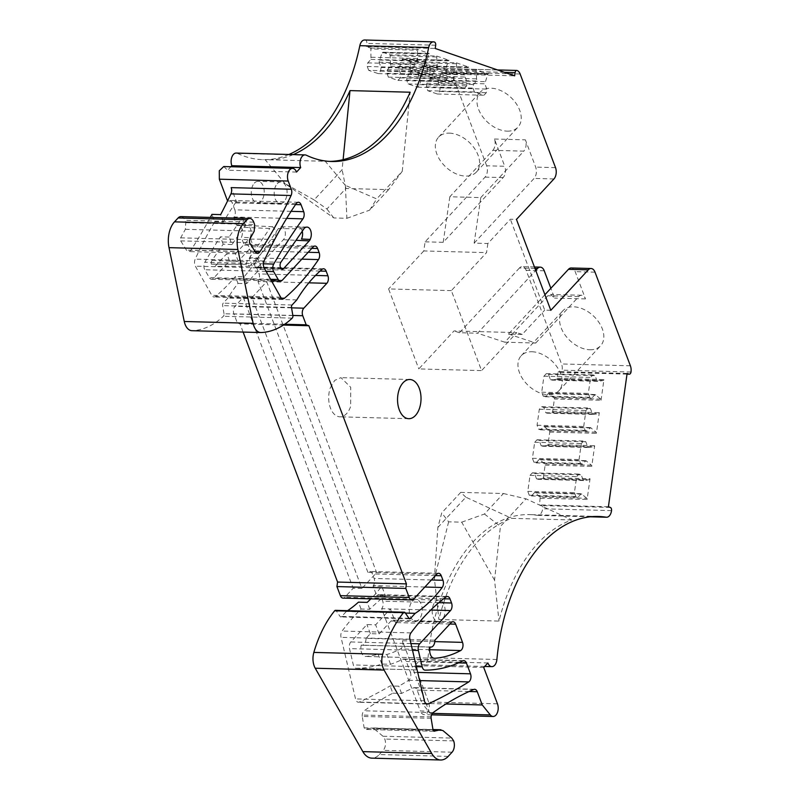 <?xml version="1.0" encoding="UTF-8"?>
<svg xmlns="http://www.w3.org/2000/svg" width="800" height="800" viewBox="0 0 800 800"><rect width="100%" height="100%" fill="white"/><g stroke="black" fill="none" stroke-linecap="round" stroke-linejoin="round"><path stroke-width="0.6" stroke-dasharray="4 3" d="M480.77 197.6L523.8 151.15L492.85 150.32L449.83 196.76L480.77 197.6L474.14 243.15L487.87 243.52L510.36 219.24L516.46 219.41M550.81 310.31L544.71 310.14L510.36 219.24M474.14 243.15L534.1 178.42C536.48 175.29 537.01 171.52 535.69 167.11L525.39 139.84A8.17 4.89 91.5 0 1 523.8 151.15M544.92 294.72L508.49 334.05L522.22 334.42L544.71 310.14M487.87 243.52L486.55 252.63L451.35 290.62L481.58 370.61L418.82 368.92L454.01 330.93L516.77 332.62L481.58 370.61M522.22 334.42L516.77 332.62M492.85 150.32A8.17 4.89 91.5 0 0 494.44 139.01L504.75 166.28L486.66 165.79A8.17 4.89 -88.5 0 1 485.07 177.11L425.11 241.83L423.79 250.94L486.55 252.63M425.11 241.83L443.2 242.32L503.16 177.59A8.17 4.89 91.5 0 0 504.75 166.28M449.83 196.76L443.2 242.32M180.9 216.61A8.17 4.89 -88.5 0 1 184.85 220.28L185.76 222.7L185.36 229.32L180.66 237.84L180.69 240.88L186.46 250.11A5.45 3.26 -88.5 0 0 188.61 251.58A5.45 3.26 -88.5 0 0 190.92 250.11A435.6 260.95 -88.5 0 0 210.33 217.4M292.87 315.59L224.01 313.73A2.17 1.3 -88.5 0 1 223.37 316.27A108.9 65.24 -88.5 0 1 192.27 330.68L261.13 332.54M224.01 313.73L222.63 305.62A2.18 1.31 -88.5 0 1 223.2 303.15L227.91 298.06A163.35 97.86 -88.5 0 1 238.01 283.42L235.41 276.54A256.23 153.5 -88.5 0 1 215.61 296.38A5.45 3.26 -88.5 0 1 214.06 296.98A5.45 3.26 -88.5 0 1 211.8 295.33L195.36 266.16A5.45 3.26 -88.5 0 1 195.2 259.13A390.29 233.81 -88.5 0 1 214.7 221.72L211.93 214.38M296.77 299.91L227.91 298.06M238.01 283.42L246.73 283.65A163.35 97.86 -88.5 0 1 261.54 268.04L252.83 267.8A163.35 97.86 -88.5 0 1 253.13 267.54A5.45 3.26 -88.5 0 1 254.7 266.93A5.45 3.26 -88.5 0 1 257.33 269.38L259.05 273.92A5.45 3.26 -88.5 0 1 257.99 281.46L266.7 281.7L251.99 297.58L361.91 588.46L353.19 588.22L344.86 597.21A5.45 3.26 -88.5 0 1 343 598.11M284.68 324.24L237.33 322.96L233.89 313.87A5.45 3.26 -88.5 0 1 234.95 306.33L243.28 297.34L251.99 297.58M283.44 325.06L240.02 323.89L237.33 322.96M243.11 332.06L240.02 323.89M436.76 574.19L376.62 572.58L361.91 588.46M308.85 282.83L266.7 281.7L376.62 572.58L367.9 572.34A5.45 3.26 -88.5 0 1 369.76 571.44A5.45 3.26 -88.5 0 1 372.39 573.89L374.11 578.44A5.45 3.26 -88.5 0 1 373.33 585.64A163.35 97.86 -88.5 0 1 373.06 586L376.65 595.48A256.23 153.5 -88.5 0 1 377.12 595.13A5.45 3.26 -88.5 0 1 378.53 594.64A5.45 3.26 -88.5 0 1 381.16 597.09L382.7 601.16A5.45 3.26 -88.5 0 1 381.64 608.7L420.28 710.95L428.99 711.19L402.38 640.75A5.45 3.26 -88.5 0 1 400.52 648.93A163.35 97.86 -88.5 0 1 386.86 654.48L378.14 654.25A163.35 97.86 -88.5 0 1 365.79 656.44A8.17 4.89 -88.5 0 1 365.5 656.44A8.17 4.89 -88.5 0 1 361.26 645.15L430.12 647M347.57 610.68A163.35 97.86 -88.5 0 1 346.34 611.48L405.38 613.07M417.71 672.4L410.36 672.2A5.45 3.26 -88.5 0 1 408.64 680.3A823.41 493.28 -88.5 0 1 398.84 686.19L390.12 685.95A823.41 493.28 -88.5 0 1 359.36 702.04A5.45 3.26 -88.5 0 1 358.43 702.24A5.45 3.26 -88.5 0 1 355.53 698.91L341.04 637.35A5.45 3.26 -88.5 0 1 342.08 631.05A256.23 153.5 -88.5 0 1 361.05 609.03L369.77 609.26A256.23 153.5 -88.5 0 1 385.36 595.72L381.78 586.23A163.35 97.86 -88.5 0 1 370.86 598.86M381.78 586.23L373.06 586M409.02 618.39L341.63 616.57L346.34 611.48M341.63 616.57A2.18 1.3 -88.5 0 1 340.88 616.93A2.18 1.3 -88.5 0 1 340.06 616.41L336.29 610.88A2.18 1.3 -88.5 0 0 335.47 610.35M448.17 756.41L379.31 754.55A21.78 13.05 -88.5 0 1 371.85 758.15M379.31 754.55L383.19 750.36A8.17 4.89 -88.5 0 0 384.78 739.05L382.94 736.24L374.12 728.77L442.99 730.62M431.12 718.29L362.26 716.43L364.14 727.86L365.55 729.39L372.02 727.91L432.97 729.55M432.99 729.66L371.23 727.99L374.12 728.77M434.2 731.26L365.34 729.41L433.99 731.23M362.26 716.43A3.27 1.96 -88.5 0 1 362.22 715.04A5.45 3.26 -88.5 0 1 364.21 710.79A435.6 260.95 -88.5 0 1 392.86 693.21L390.12 685.95M392.86 693.21L401.58 693.44A435.6 260.95 -88.5 0 1 413.63 687.83A5.45 3.26 -88.5 0 1 414.49 687.66A5.45 3.26 -88.5 0 1 417.12 690.11L422.12 703.34L445.95 703.98M432.34 713.37L430.17 713.31L422.12 703.34M497.47 703.83L428.61 701.97A8.17 4.89 -88.5 0 1 428.67 710.4A8.17 4.89 -88.5 0 1 424.23 714.63A8.17 4.89 -88.5 0 1 421.45 713.07A8.17 4.89 -88.5 0 1 420.28 710.95M483.73 667.47L414.87 665.61L419.03 661.12L487.89 662.97M428.61 701.97L414.87 665.61M496.89 659.51L428.03 657.66A8.17 4.89 -88.5 0 1 422.98 664.79A8.17 4.89 -88.5 0 1 419.03 661.12M428.03 657.66A163.9 98.18 -88.5 0 1 529.5 514.61A163.9 98.18 -88.5 0 1 537.29 515.34A8.17 4.89 -88.5 0 0 537.68 515.37A8.17 4.89 -88.5 0 0 542.68 508.77A2.72 1.63 -88.5 0 0 541.46 505.58L539.54 504.92L540.19 497.04L586.82 498.29A1.09 0.65 91.5 0 1 587.12 499.46L590.02 478.76L589.44 479.63L542.81 478.37A1.09 0.65 -88.5 0 0 543.39 477.51L590.02 478.76M571.79 519.96L511.64 518.34A163.9 98.18 -88.5 0 0 438.87 619.46L499.01 621.08A163.9 98.18 -88.5 0 1 571.79 519.96L526.01 498.82L500.43 526.43L494.54 580.14L499.01 621.08M608.4 506.77L539.54 504.92M627.11 373.46L558.25 371.61L556.73 379.19L551.73 380.12L550.46 379.68L548.45 374.38L546.31 373.64L543.95 376.18L541.71 392.18L543.16 396.04L545.31 396.78L548.55 393.28L554.11 397.85A1.09 0.65 -88.5 0 1 554.4 399.02L552.67 411.39A1.09 0.65 -88.5 0 1 552.09 412.25L547.09 413.18L545.82 412.74L543.81 407.44L541.67 406.7L539.31 409.24L537.07 425.24L538.53 429.1L540.67 429.84L543.91 426.34L549.47 430.91A1.09 0.65 -88.5 0 1 549.76 432.08L548.03 444.45A1.09 0.65 -88.5 0 1 547.45 445.31L542.45 446.24L541.18 445.8L539.17 440.5L537.03 439.76L534.67 442.3L532.43 458.3L533.89 462.16L536.03 462.9L539.27 459.4L544.83 463.97A1.09 0.65 -88.5 0 1 545.13 465.14L543.39 477.51M532.43 458.3L579.06 459.56L580.52 463.41L582.66 464.15L585.9 460.66L591.46 465.23A1.09 0.65 -88.5 0 1 591.76 466.39L594.66 445.7L594.08 446.57L547.45 445.31M537.07 425.24L583.7 426.5L585.16 430.35L587.3 431.09L590.54 427.6L596.1 432.17A1.09 0.65 -88.5 0 1 596.4 433.33L599.3 412.64L598.72 413.5L552.09 412.25M601.04 400.27L603.94 379.58A1.09 0.65 91.5 0 1 603.36 380.44L598.36 381.37L597.09 380.94L595.09 375.63L592.94 374.89L590.59 377.44L588.34 393.43L589.8 397.29L591.94 398.03L595.18 394.53L600.74 399.11A1.09 0.65 -88.5 0 1 601.04 400.27L554.4 399.02M534.98 268.42L519.42 268.01A8.17 4.89 -88.5 0 1 522.22 266.66A8.17 4.89 -88.5 0 1 526.16 270.33L561.54 363.95A8.17 4.89 -88.5 0 1 561.86 364.94A8.17 4.89 -88.5 0 1 562.13 370.18A2.72 1.63 -88.5 0 1 560.47 372.32A2.72 1.63 -88.5 0 1 560.17 372.27L558.25 371.61M508.49 334.05L535.73 343.04L504.79 342.2L547.81 295.76L550.61 294.41L554.55 298.08L550.86 288.31M535.73 343.04L578.76 296.59A8.17 4.89 91.5 0 1 581.55 295.25A8.17 4.89 91.5 0 1 585.49 298.92L575.19 271.65A8.17 4.89 -88.5 0 0 571.25 267.98M589.82 349.76A25.73 17.01 -137.2 0 0 600.58 345.77A25.73 17.01 -137.2 0 0 598.66 321.99A25.73 17.01 -137.2 0 0 573.59 306.81A25.73 17.01 -137.2 0 0 562.83 310.8A25.73 17.01 -137.2 0 0 564.75 334.57A25.73 17.01 -137.2 0 0 589.82 349.76M486.66 165.79L451.28 72.17A8.17 4.89 -88.5 0 0 450.88 71.27A8.17 4.89 -88.5 0 0 448.19 68.64A2.72 1.63 -88.5 0 0 447.9 68.6A2.72 1.63 -88.5 0 0 446.24 70.77L445.79 73.99L514.65 75.84M507.22 131.14A25.73 17.01 -137.2 0 0 517.97 127.15A25.73 17.01 -137.2 0 0 516.05 103.38A25.73 17.01 -137.2 0 0 490.99 88.19A25.73 17.01 -137.2 0 0 480.23 92.18A25.73 17.01 -137.2 0 0 482.15 115.96A25.73 17.01 -137.2 0 0 507.22 131.14M438.18 82.55L484.81 83.8L487.71 74.39L441.08 73.14L438.18 82.55L440.18 87.85L439.68 91.45L437.32 93.99L427.79 90.71L426.33 86.85L426.84 83.25L430.08 79.75L429.96 69.31L429.46 68.36L422.09 65.82L418.48 75.76L420.48 81.06L419.98 84.66L417.62 87.2L408.09 83.92L406.64 80.06L407.14 76.46L410.38 72.96L410.26 62.52L409.76 61.57L402.39 59.03L398.78 68.97L400.79 74.27L400.28 77.87L397.93 80.41L388.39 77.13L386.94 73.27L387.44 69.67L390.68 66.18L390.06 54.78L382.69 52.24L381.99 52.77L379.08 62.18L381.09 67.48L380.58 71.08L378.23 73.62L368.7 70.34L415.33 71.59L424.86 74.88L427.22 72.34L427.72 68.74L425.72 63.43L429.33 53.5L428.62 54.02L381.99 52.77L382.69 52.24L429.33 53.5L417 49.25L417.5 50.19L370.87 48.94A1.09 0.65 -88.5 0 0 370.37 47.99L366.36 46.61L435.22 48.47M445.79 73.99L441.79 72.61L488.42 73.87L476.09 69.62L476.71 81.01L473.47 84.51L472.97 88.1L474.42 91.96L483.96 95.25L486.31 92.7L486.82 89.1L484.81 83.8M456.4 62.83L468.72 67.08L468.02 67.6L468.72 67.08L422.09 65.82L421.38 66.35L468.02 67.6L465.11 77.01L467.12 82.31L466.61 85.91L464.26 88.46L454.73 85.17L453.27 81.31L453.77 77.72L457.01 74.22L456.4 62.83L409.76 61.57M436.7 56.04L449.03 60.29L448.32 60.81L449.03 60.29L402.39 59.03L401.68 59.56L448.32 60.81L445.42 70.22L447.42 75.53L446.91 79.12L444.56 81.67L435.03 78.38L433.57 74.53L434.08 70.93L437.31 67.43L436.7 56.04L390.06 54.78M364.66 40A8.17 4.89 -88.5 0 1 365.62 40.18A2.72 1.63 -88.5 0 1 366.82 43.39L366.36 46.61M288.91 154.48A163.9 98.18 -88.5 0 1 262.73 159.64A163.9 98.18 -88.5 0 1 237.48 153.37A8.17 4.89 -88.5 0 0 236.22 153.06M329.41 161.39A163.9 98.18 -88.5 0 1 327.23 161.37A163.9 98.18 -88.5 0 1 325.27 161.29L265.13 159.67A163.9 98.18 -88.5 0 0 267.09 159.75L262.73 159.64M293.26 154.59A163.9 98.18 -88.5 0 1 267.09 159.75M296.53 172.06L227.67 170.21L230.89 166.73M223.73 166.54L227.67 170.21M227.56 200.95L236.41 201.54L231.15 187.62M385.36 595.72L376.65 595.48M462.82 660.88L402.67 659.26A217.8 130.48 -88.5 0 1 390.56 664.28L381.84 664.05A217.8 130.48 -88.5 0 1 356.29 668.29A5.45 3.26 -88.5 0 1 356.23 668.29A5.45 3.26 -88.5 0 1 353.33 664.95L349.5 648.61A5.45 3.26 -88.5 0 1 350.83 641.96L366.93 624.58L375.65 624.82L390.36 608.94L381.64 608.7M402.67 659.26A5.45 3.26 -88.5 0 1 403.67 659.03A5.45 3.26 -88.5 0 1 406.3 661.47L410.36 672.2M278.41 228.56L255.42 261.9A3.41 2.04 91.5 0 0 254.8 265.61A3.41 2.04 91.5 0 0 256.62 267.86A3.41 2.04 91.5 0 0 257.82 267.29L283.36 239.72A7.06 4.23 91.5 0 0 283.86 239.1A7.06 4.23 91.5 0 0 285.13 231.32A7.06 4.23 91.5 0 0 281.27 226.77A7.06 4.23 91.5 0 0 278.41 228.56L303.91 228.83M302.25 231.24A7.43 4.45 91.5 0 0 298.33 226.86A7.43 4.45 91.5 0 0 298.27 226.86A7.43 4.45 91.5 0 0 297 227.16L305.65 227.23M305.37 227.38L297 227.16M291.08 211.35L234.83 209.84L232.19 202.85A5.45 3.26 -88.5 0 0 229.56 200.41A5.45 3.26 -88.5 0 0 227.7 201.3M234.83 209.84A5.45 3.26 -88.5 0 1 234.09 216.99A544.5 326.19 -88.5 0 0 233.78 217.41L236.85 225.54A7.43 4.45 -88.5 0 1 238.19 225.24A7.43 4.45 -88.5 0 1 242.08 229.56A7.43 4.45 -88.5 0 1 241.34 237.4L244.25 245.1A5.45 3.26 -88.5 0 1 246.11 244.2A5.45 3.26 -88.5 0 1 248.74 246.65L250.28 250.72A5.45 3.26 -88.5 0 1 249.63 257.74A256.23 153.5 -88.5 0 1 249.24 258.32L252.83 267.8M231.96 244.57L223.19 244.18L212.06 260.32A3.97 2.38 -88.5 0 0 211.34 262.1A3.97 2.38 -88.5 0 0 211.26 264.21L246.09 264.29L247.94 264.65L249.61 266.29L275.07 238.72L276.32 231.24L272.66 226.73L269.77 228.47L243.84 227.36L231.96 244.57L229.13 237.06A544.5 326.19 -88.5 0 1 242.5 217.64L233.78 217.41M229.13 237.06L220.41 236.83A544.5 326.19 -88.5 0 0 204.85 262.22A5.45 3.26 -88.5 0 0 204.79 269.75L209.33 277.65A5.45 3.26 -88.5 0 0 211.57 279.26A5.45 3.26 -88.5 0 0 213.44 278.36L229.54 260.98L238.25 261.22L252.96 245.34L244.25 245.1M261.54 268.04L257.96 258.55A256.23 153.5 -88.5 0 1 244.13 276.77L235.41 276.54M257.96 258.55L249.24 258.32M214.7 221.72L223.42 221.96A390.29 233.81 -88.5 0 1 236.01 202.05A5.45 3.26 -88.5 0 1 236.41 201.54M434.89 640.2L366.03 638.35L370.36 633.67L379.08 633.91L391.02 621.02A5.45 3.26 -88.5 0 1 392.88 620.12A5.45 3.26 -88.5 0 1 395.51 622.57L390.36 608.94L430.78 610.02M366.03 638.35A6.53 3.91 -88.5 0 1 361.94 645.27A6.53 3.91 -88.5 0 1 361.26 645.15M330.21 388.05L334.74 380.37L340.95 377.65L350.71 387.28L350.64 406.43A19.6 11.74 -88.5 0 1 339.9 416.83A19.6 11.74 -88.5 0 1 330.21 388.05M504.79 342.2L477.55 333.22L535.73 270.41M519.42 268.01L459.46 332.73L477.55 333.22M459.46 332.73L454.01 330.93M451.35 290.62L388.6 288.93L418.82 368.92M423.79 250.94L388.6 288.93M368.7 70.34L367.24 66.48L367.74 62.88L370.98 59.39L370.87 48.94M441.08 73.14A1.09 0.65 -88.5 0 1 441.79 72.61M540.19 497.04L534.63 492.46L531.39 495.96L529.25 495.22L527.79 491.36L530.03 475.37L532.39 472.82L534.53 473.56L536.54 478.87L537.81 479.3L542.81 478.37M367.9 572.34L257.99 281.46M412.35 601.27A10.78 6.46 -88.5 0 1 416.04 599.49A10.78 6.46 -88.5 0 1 422.01 607.26A10.78 6.46 -88.5 0 1 419.16 619.27A10.78 6.46 -88.5 0 1 415.46 621.05A10.78 6.46 -88.5 0 1 409.5 613.28A10.78 6.46 -88.5 0 1 412.35 601.27M254.35 183.13A10.78 6.46 -88.5 0 1 258.04 181.35A10.78 6.46 -88.5 0 1 264.01 189.12A10.78 6.46 -88.5 0 1 261.15 201.13A10.78 6.46 -88.5 0 1 257.46 202.91A10.78 6.46 -88.5 0 1 251.5 195.14A10.78 6.46 -88.5 0 1 254.35 183.13M246.73 283.65L244.13 276.77M243.28 297.34L353.19 588.22M369.77 609.26L367.17 602.38M361.05 609.03L358.45 602.15M401.58 693.44L398.84 686.19M390.56 664.28L386.86 654.48M430.17 713.31A8.17 4.89 -88.5 0 1 428.99 711.19M494.54 580.14L461.71 522.18L448.63 521.83L441.73 512.88L437.87 527.42L434.4 578.52L438.87 619.46M437.87 527.42L465.87 497.2L511.64 518.34M448.63 521.83L434.4 578.52M461.71 522.18L484.44 514.03L503.45 493.52L460.74 492.37L465.87 497.2M503.45 493.52L526.01 498.82M527.79 491.36L574.42 492.62L576.67 476.62L579.02 474.08L581.17 474.82L583.17 480.12L584.44 480.56L589.44 479.63M574.42 492.62L575.88 496.48L578.02 497.21L581.26 493.72L586.82 498.29M579.06 459.56L581.31 443.56L583.66 441.02L585.81 441.76L587.81 447.06L589.08 447.5L594.08 446.57M583.7 426.5L585.95 410.5L588.3 407.96L590.45 408.7L592.45 414L593.72 414.44L598.72 413.5M531.96 351.75A25.73 17.01 42.8 0 1 557.03 366.94A25.73 17.01 42.8 0 1 558.95 390.71A25.73 17.01 42.8 0 1 548.19 394.7A25.73 17.01 42.8 0 1 523.12 379.52A25.73 17.01 42.8 0 1 521.2 355.74A25.73 17.01 42.8 0 1 531.96 351.75M449.35 133.14A25.73 17.01 42.8 0 1 474.42 148.32A25.73 17.01 42.8 0 1 476.34 172.1A25.73 17.01 42.8 0 1 465.58 176.09A25.73 17.01 42.8 0 1 440.51 160.9A25.73 17.01 42.8 0 1 438.59 137.13A25.73 17.01 42.8 0 1 449.35 133.14M367.24 66.48L413.87 67.74L415.33 71.59M413.87 67.74L414.38 64.14L417.62 60.64L417.5 50.19M487.71 74.39A1.09 0.65 -88.5 0 1 488.42 73.87M314.12 199.91L285.22 183.74L333.81 217.95L346.88 218.3L345.37 185.36L376.67 198.92L402.25 171.31L388.62 189.64L345.91 188.49L326.91 209.01L314.12 199.91L342.11 169.69L343.11 159.65M285.22 183.74L265.13 159.67M402.25 171.31L410.16 92.22M345.91 188.49L342.11 169.69M345.37 185.36L325.27 161.29M223.42 221.96L220.64 214.62M379.08 633.91L375.65 624.82M370.36 633.67L366.93 624.58M381.84 664.05L378.14 654.25M236.85 225.54L245.57 225.77L242.5 217.64M243.84 227.36L245.57 225.77A7.43 4.45 -88.5 0 1 246.9 225.47A7.43 4.45 -88.5 0 1 246.96 225.47A7.43 4.45 -88.5 0 1 250.81 229.83A7.43 4.45 -88.5 0 1 250.05 237.63L249.05 239.1L274.58 239.33M223.19 244.18L220.41 236.83M229.54 260.98L226.79 253.71L215.11 266.32A7.08 4.24 -88.5 0 0 213.36 264.44A7.08 4.24 -88.5 0 0 212.07 264.09L246.51 264.26L246.78 261.81L269.77 228.47M211.26 264.21A7.08 4.24 -88.5 0 1 212.07 264.09M238.25 261.22L235.45 253.79L226.79 253.71M235.45 253.79L249.05 239.1M313.11 246.96L252.96 245.34L250.05 237.63L241.34 237.4M371.28 57.25L417.92 58.51M370.98 59.39L417.62 60.64M367.74 62.88L414.38 64.14M378.23 73.62L424.86 74.88M380.58 71.08L427.22 72.34M381.09 67.48L427.72 68.74M379.08 62.18L425.72 63.43M379.38 60.04L426.02 61.3M390.98 64.04L437.61 65.3M390.68 66.18L437.31 67.43M387.44 69.67L434.08 70.93M386.94 73.27L433.57 74.53M388.39 77.13L435.03 78.38M397.93 80.41L444.56 81.67M400.28 77.87L446.91 79.12M400.79 74.27L447.42 75.53M398.78 68.97L445.42 70.22M399.08 66.83L445.71 68.09M410.68 70.83L457.31 72.09M410.38 72.96L457.01 74.22M407.14 76.46L453.77 77.72M406.64 80.06L453.27 81.31M408.09 83.92L454.73 85.17M417.62 87.2L464.26 88.46M419.98 84.66L466.61 85.91M420.48 81.06L467.12 82.31M418.48 75.76L465.11 77.01M418.78 73.62L465.41 74.88M430.38 77.62L477.01 78.88M430.08 79.75L476.71 81.01M426.84 83.25L473.47 84.51M426.33 86.85L472.97 88.1M427.79 90.71L474.42 91.96M437.32 93.99L483.96 95.25M439.68 91.45L486.31 92.7M440.18 87.85L486.82 89.1M438.48 80.41L485.11 81.67M551.73 380.12L598.36 381.37M550.46 379.68L597.09 380.94M548.45 374.38L595.09 375.63M546.31 373.64L592.94 374.89M543.95 376.18L590.59 377.44M541.71 392.18L588.34 393.43M543.16 396.04L589.8 397.29M545.31 396.78L591.94 398.03M548.55 393.28L595.18 394.53M549.82 393.72L596.45 394.97M547.09 413.18L593.72 414.44M545.82 412.74L592.45 414M543.81 407.44L590.45 408.7M541.67 406.7L588.3 407.96M539.31 409.24L585.95 410.5M538.53 429.1L585.16 430.35M540.67 429.84L587.3 431.09M543.91 426.34L590.54 427.6M545.18 426.78L591.81 428.03M542.45 446.24L589.08 447.5M541.18 445.8L587.81 447.06M539.17 440.5L585.81 441.76M537.03 439.76L583.66 441.02M534.67 442.3L581.31 443.56M533.89 462.16L580.52 463.41M536.03 462.9L582.66 464.15M539.27 459.4L585.9 460.66M540.54 459.84L587.17 461.1M537.81 479.3L584.44 480.56M536.54 478.87L583.17 480.12M534.53 473.56L581.17 474.82M532.39 472.82L579.02 474.08M530.03 475.37L576.67 476.62M529.25 495.22L575.88 496.48M531.39 495.96L578.02 497.21M534.63 492.46L581.26 493.72M535.9 492.9L582.53 494.16M435.23 601.89A10.78 6.46 -88.5 0 1 438.93 600.11A10.78 6.46 -88.5 0 1 444.89 607.87A10.78 6.46 -88.5 0 1 442.04 619.88A10.78 6.46 -88.5 0 1 438.35 621.66A10.78 6.46 -88.5 0 1 432.38 613.9A10.78 6.46 -88.5 0 1 435.23 601.89M277.23 183.75A10.78 6.46 -88.5 0 1 280.92 181.97A10.78 6.46 -88.5 0 1 286.89 189.73A10.78 6.46 -88.5 0 1 284.03 201.74A10.78 6.46 -88.5 0 1 280.34 203.52A10.78 6.46 -88.5 0 1 274.38 195.76A10.78 6.46 -88.5 0 1 277.23 183.75M460.74 492.37L441.73 512.88M484.44 514.03L500.43 526.43M333.81 217.95L326.91 209.01M388.62 189.64L369.62 210.16L376.67 198.92M346.88 218.3L369.62 210.16M249.61 266.29L215.11 266.32M553.93 178.96L534.1 178.42M555.52 167.65L535.69 167.11M255.32 251.97L186.46 250.11M180.69 240.88L249.55 242.73M180.66 237.84L249.52 239.69M185.36 229.32L254.22 231.17M185.76 222.7L254.62 224.55M253.71 222.13L184.85 220.28M292.23 318.12L223.37 316.27M291.49 307.47L222.63 305.62M292.06 305L223.2 303.15M321.99 269.4L253.13 267.54M320.09 271.06L257.33 269.38M315.52 275.44L259.05 273.92M291.55 307.85L234.95 306.33M292.85 315.46L233.89 313.87M413.72 599.06L344.86 597.21M435.47 575.59L372.39 573.89M431.4 579.98L374.11 578.44M424.87 587.03L373.33 585.64M408.92 618.26L340.06 616.41M405.15 612.73L336.29 610.88M452.05 752.21L383.19 750.36M453.64 740.9L384.78 739.05M382.94 736.24L451.8 738.09M364.14 727.86L433 729.72M431.08 716.9L362.22 715.04M433.07 712.65L364.21 710.79M473.77 689.45L413.63 687.83M469.09 691.5L417.12 690.11M590.53 516.77L537.29 515.34M611.54 510.62L542.68 508.77M610.32 507.43L541.46 505.58M540.49 498.2L587.12 499.46M545.13 465.14L591.76 466.39M548.03 444.45L594.66 445.7M549.76 432.08L596.4 433.33M552.67 411.39L599.3 412.64M557.31 378.32L603.94 379.58M627.03 374.07L560.17 372.27M630.99 372.03L562.13 370.18M630.4 365.81L561.54 363.95M544.25 270.81L526.16 270.33M585.49 298.92L554.55 298.08M595.02 272.18L575.19 271.65M520.14 74.02L451.28 72.17M494.44 139.01L525.39 139.84M517.05 70.5L448.19 68.64M504.48 72.34L446.24 70.77M370.37 47.99L417 49.25M429.46 68.36L476.09 69.62M435.68 45.24L366.82 43.39M434.48 42.04L365.62 40.18M306.34 155.22L237.48 153.37M255.24 251.84L190.92 250.11M410.94 632.9L342.08 631.05M445.98 596.98L377.12 595.13M443.64 598.77L381.16 597.09M438.85 602.67L382.7 601.16M410.93 643.58L350.83 641.96M412.51 650.31L349.5 648.61M416.36 666.65L353.33 664.95M356.23 668.29L417.13 669.93L356.29 668.29M458.54 662.88L406.3 661.47M419.64 680.59L408.64 680.3M426.36 703.84L359.36 702.04M424.39 700.76L355.53 698.91M409.9 639.21L341.04 637.35M283.36 239.72L296.01 240.29M257.82 267.29L280.98 268.33M255.42 261.9L280.92 262.17M295.55 204.56L232.19 202.85M286.66 218.41L234.09 216.99M263.38 263.79L204.85 262.22M266.13 271.4L204.79 269.75M270.58 279.29L209.33 277.65M282.3 280.21L213.44 278.36M311.82 248.35L248.74 246.65M308.18 252.28L250.28 250.72M301.82 259.14L249.63 257.74M281.4 298.15L215.61 296.38M280.66 297.18L211.8 295.33M264.22 268.01L195.36 266.16M264.06 260.98L195.2 259.13M296.16 203.67L236.01 202.05M434.83 641.62L402.38 640.75M449.87 624.03L395.51 622.57M429.7 649.71L400.52 648.93M434.08 658.28L365.79 656.44M451.16 622.64L391.02 621.02M485.07 177.11L503.16 177.59M591.46 465.23L544.83 463.97M596.1 432.17L549.47 430.91M600.74 399.11L554.11 397.85M556.73 379.19L603.36 380.44M578.76 296.59L547.81 295.76M390.56 55.73L437.2 56.98M429.96 69.31L476.59 70.56M410.26 62.52L456.9 63.77M212.06 260.32L246.78 261.81M323.56 268.78L254.7 266.93M438.63 573.3L369.76 571.44M409.74 618.78L340.88 616.93M474.64 689.28L414.49 687.66M431.55 714.83L424.23 714.63M484.67 666.45L422.98 664.79M598.36 516.46L529.5 514.61M590.34 516.79L537.68 515.37M627.02 374.11L560.47 372.32M497.5 69.93L447.9 68.6M331.59 161.49L327.23 161.37M257.47 253.43L188.61 251.58M447.39 596.49L378.53 594.64M463.82 660.64L403.67 659.03M427.29 704.09L358.43 702.24M281.27 226.77L298.27 226.86M256.62 267.86L282.32 269.11M307.05 227.09L298.33 226.86M271.47 280.87L211.57 279.26M314.97 246.06L246.11 244.2M282.92 298.84L214.06 296.98M298.42 202.26L229.56 200.41M434.36 658.3L365.5 656.44M430.09 647.1L361.94 645.27M453.02 621.74L392.88 620.12M409.81 379.5L340.95 377.64M408.76 418.69L339.9 416.83M534.44 266.99L522.22 266.66M581.55 295.25L550.61 294.41M558.95 390.71L600.58 345.77M521.2 355.74L562.83 310.8M476.34 172.1L517.97 127.15M438.59 137.13L480.23 92.18M429.22 53.48L382.58 52.22M488.3 73.84L441.67 72.59M468.61 67.06L421.98 65.8M448.91 60.27L402.28 59.01M246.9 225.47L238.19 225.24M438.93 600.11L416.04 599.49M438.35 621.66L415.46 621.05M280.92 181.97L258.04 181.35M280.34 203.52L257.46 202.91M272.66 226.73L246.96 225.47"/><path stroke-width="1.2" d="M434.2 731.26L433 729.72L431.12 718.29A3.27 1.96 -88.5 0 1 431.08 716.9A5.45 3.26 -88.5 0 1 433.07 712.65A435.6 260.95 -88.5 0 1 473.77 689.45A5.45 3.26 -88.5 0 1 474.64 689.28A5.45 3.26 -88.5 0 1 477.26 691.72L482.26 704.95L490.31 714.93A8.17 4.89 -88.5 0 0 493.09 716.49A8.17 4.89 -88.5 0 0 497.53 712.25A8.17 4.89 -88.5 0 0 497.47 703.83L483.73 667.47L487.89 662.97A8.17 4.89 -88.5 0 0 491.84 666.64A8.17 4.89 -88.5 0 0 496.89 659.51A163.9 98.18 -88.5 0 1 598.36 516.46A163.9 98.18 -88.5 0 1 606.15 517.19A8.17 4.89 -88.5 0 0 606.54 517.23A8.17 4.89 -88.5 0 0 611.54 510.62A2.72 1.63 -88.5 0 0 610.32 507.43L608.4 506.77L627.11 373.46L629.03 374.12A2.72 1.63 -88.5 0 0 629.33 374.18A2.72 1.63 -88.5 0 0 630.99 372.03A8.17 4.89 -88.5 0 0 630.4 365.81L595.02 272.18A8.17 4.89 -88.5 0 0 591.08 268.51A8.17 4.89 -88.5 0 0 588.28 269.86L550.81 310.31L516.46 219.41L553.93 178.96A8.17 4.89 -88.5 0 0 555.52 167.65L520.14 74.02A8.17 4.89 -88.5 0 0 517.05 70.5A2.72 1.63 -88.5 0 0 516.77 70.45L497.5 69.93M433.99 731.23L440.09 729.85L442.99 730.62L451.8 738.09L453.64 740.9A8.17 4.89 -88.5 0 1 452.05 752.21L448.17 756.41A21.78 13.05 -88.5 0 1 440.71 760A21.78 13.05 -88.5 0 1 431.72 753.48L384.09 670.08A14.16 8.48 -88.5 0 1 382.7 654.26A108.9 65.24 -88.5 0 1 403.52 612.64A2.18 1.3 -88.5 0 1 404.33 612.21A2.18 1.3 -88.5 0 1 405.15 612.73L408.92 618.26A2.18 1.3 -88.5 0 0 409.74 618.78A2.18 1.3 -88.5 0 0 410.49 618.43L415.2 613.34A163.35 97.86 -88.5 0 0 442.19 587.5A5.45 3.26 -88.5 0 0 442.97 580.29L441.25 575.74A5.45 3.26 -88.5 0 0 438.63 573.3A5.45 3.26 -88.5 0 0 436.76 574.19L413.72 599.06A5.45 3.26 -88.5 0 1 411.86 599.96A5.45 3.26 -88.5 0 1 409.23 597.51L405.8 588.43L406.43 583.9L308.88 325.74L306.19 324.82L302.75 315.73A5.45 3.26 -88.5 0 1 303.81 308.18L326.85 283.31A5.45 3.26 -88.5 0 0 327.91 275.77L326.19 271.23A5.45 3.26 -88.5 0 0 323.56 268.78A5.45 3.26 -88.5 0 0 321.99 269.4A163.35 97.86 -88.5 0 0 321.69 269.66A163.35 97.86 -88.5 0 0 296.77 299.91L292.06 305A2.18 1.31 -88.5 0 0 291.49 307.47L292.87 315.59A2.17 1.3 -88.5 0 1 292.23 318.12A108.9 65.24 -88.5 0 1 261.13 332.54A14.16 8.48 -88.5 0 1 260.78 332.54A14.16 8.48 -88.5 0 1 253.13 323.34L237.87 249.5A21.78 13.05 -88.5 0 1 243.36 223.7L246.97 219.81A8.17 4.89 -88.5 0 1 249.76 218.46A8.17 4.89 -88.5 0 1 253.71 222.13L254.62 224.55L254.22 231.17L249.52 239.69L249.55 242.73L255.32 251.97A5.45 3.26 -88.5 0 0 257.47 253.43A5.45 3.26 -88.5 0 0 259.78 251.96L255.24 251.84M432.99 729.66L440.88 729.76L432.97 729.55M259.78 251.96A435.6 260.95 -88.5 0 0 291.08 195.5A5.45 3.26 -88.5 0 0 291.3 189.23L288.21 181.05A8.17 4.89 -88.5 0 1 288.15 172.63A8.17 4.89 -88.5 0 1 292.59 168.39A8.17 4.89 -88.5 0 1 296.53 172.06L300.7 167.57A8.17 4.89 -88.5 0 1 300.64 159.15A8.17 4.89 -88.5 0 1 305.08 154.91A8.17 4.89 -88.5 0 1 306.34 155.22A163.9 98.18 -88.5 0 0 331.59 161.49A163.9 98.18 -88.5 0 0 428.69 47.53A8.17 4.89 -88.5 0 1 433.52 41.85A8.17 4.89 -88.5 0 1 434.48 42.04A2.72 1.63 -88.5 0 1 435.68 45.24L435.22 48.47L514.65 75.84L515.1 72.62A2.72 1.63 -88.5 0 1 516.77 70.45M450.02 598.94L451.56 603.01A5.45 3.26 -88.5 0 1 450.5 610.55L419.69 643.81A5.45 3.26 -88.5 0 0 418.36 650.47L422.19 666.81A5.45 3.26 -88.5 0 0 425.09 670.14A5.45 3.26 -88.5 0 0 425.15 670.14A217.8 130.48 -88.5 0 0 462.82 660.88A5.45 3.26 -88.5 0 1 463.82 660.64A5.45 3.26 -88.5 0 1 466.44 663.09L470.5 673.82A5.45 3.26 -88.5 0 1 468.78 681.91A823.41 493.28 -88.5 0 1 428.23 703.89A5.45 3.26 -88.5 0 1 427.29 704.09A5.45 3.26 -88.5 0 1 424.39 700.76L409.9 639.21A5.45 3.26 -88.5 0 1 410.94 632.9A256.23 153.5 -88.5 0 1 445.51 597.33A256.23 153.5 -88.5 0 1 445.98 596.98A5.45 3.26 -88.5 0 1 447.39 596.49A5.45 3.26 -88.5 0 1 450.02 598.94L443.64 598.77M310.26 239.42L301.48 239.02L310.26 239.42A7.62 4.57 -88.5 0 1 309.79 240.21A7.62 4.57 -88.5 0 1 309.25 240.88L283.71 268.45A3.97 2.38 -88.5 0 1 282.32 269.11A3.97 2.38 -88.5 0 1 280.19 266.5A3.97 2.38 -88.5 0 1 280.92 262.17L303.91 228.83A7.62 4.57 -88.5 0 1 305.65 227.23L305.72 227.39A7.43 4.45 -88.5 0 1 307.05 227.09A7.43 4.45 -88.5 0 1 310.94 231.41A7.43 4.45 -88.5 0 1 310.2 239.25M301.05 204.71A5.45 3.26 -88.5 0 0 298.42 202.26A5.45 3.26 -88.5 0 0 296.56 203.16A5.45 3.26 -88.5 0 0 296.16 203.67A390.29 233.81 -88.5 0 0 264.06 260.98A5.45 3.26 -88.5 0 0 264.22 268.01L280.66 297.18A5.45 3.26 -88.5 0 0 282.92 298.84A5.45 3.26 -88.5 0 0 284.47 298.23A256.23 153.5 -88.5 0 0 318.49 259.59A5.45 3.26 -88.5 0 0 319.14 252.57L317.6 248.5A5.45 3.26 -88.5 0 0 314.97 246.06A5.45 3.26 -88.5 0 0 313.11 246.96L282.3 280.21A5.45 3.26 -88.5 0 1 280.43 281.11A5.45 3.26 -88.5 0 1 278.2 279.5L273.65 271.61A5.45 3.26 -88.5 0 1 273.71 264.07A544.5 326.19 -88.5 0 1 302.95 218.85A5.45 3.26 -88.5 0 0 303.69 211.69L301.05 204.71L295.55 204.56M455.65 624.19A5.45 3.26 -88.5 0 0 453.02 621.74A5.45 3.26 -88.5 0 0 451.16 622.64L434.89 640.2A6.53 3.91 -88.5 0 1 430.8 647.12A6.53 3.91 -88.5 0 1 430.12 647A8.17 4.89 -88.5 0 0 434.36 658.3A8.17 4.89 -88.5 0 0 434.65 658.29A163.35 97.86 -88.5 0 0 460.66 650.55A5.45 3.26 -88.5 0 0 462.52 642.37L455.65 624.19L449.87 624.03M399.07 389.9A19.6 11.74 -88.5 0 1 409.81 379.5A19.6 11.74 -88.5 0 1 419.5 408.28A19.6 11.74 -88.5 0 1 408.76 418.69A19.6 11.74 -88.5 0 1 399.07 389.9M588.28 269.86L568.45 269.32L544.92 294.72M192.27 330.68A14.16 8.48 -88.5 0 1 191.92 330.69A14.16 8.48 -88.5 0 1 184.27 321.49L169.01 247.65A21.78 13.05 -88.5 0 1 174.5 221.85L178.11 217.96A8.17 4.89 -88.5 0 1 180.9 216.61L249.76 218.46M306.19 324.82L284.68 324.24M308.88 325.74L283.44 325.06M406.43 583.9L337.57 582.05L243.11 332.06M405.8 588.43L336.93 586.57L337.57 582.05M411.86 599.96L343 598.11A5.45 3.26 -88.5 0 1 340.37 595.66L336.93 586.57M370.86 598.86A163.35 97.86 -88.5 0 1 367.17 602.38L358.45 602.15A163.35 97.86 -88.5 0 1 347.57 610.68M415.2 613.34L405.38 613.07M440.71 760L371.85 758.15A21.78 13.05 -88.5 0 1 362.86 751.63L315.23 668.23A14.16 8.48 -88.5 0 1 313.84 652.41A108.9 65.24 -88.5 0 1 334.66 610.79A2.18 1.3 -88.5 0 1 335.47 610.35L404.33 612.21M482.26 704.95L445.95 703.98M550.86 288.31L544.25 270.81A8.17 4.89 -88.5 0 0 540.3 267.14L534.44 266.99M568.45 269.32A8.17 4.89 -88.5 0 1 571.25 267.98L591.08 268.51M428.69 47.53L359.83 45.68A8.17 4.89 -88.5 0 1 364.66 40L433.52 41.85M359.83 45.68A163.9 98.18 -88.5 0 1 288.91 154.48M343.11 159.65L350.01 90.6L410.16 92.22A163.9 98.18 -88.5 0 1 329.41 161.39M350.01 90.6A163.9 98.18 -88.5 0 1 293.26 154.59M300.7 167.57L231.84 165.72A8.17 4.89 -88.5 0 1 231.78 157.29A8.17 4.89 -88.5 0 1 236.22 153.06L305.08 154.91M230.89 166.73L231.84 165.72M288.21 181.05L219.35 179.2L219.29 170.78L223.73 166.54L292.59 168.39M219.35 179.2L227.56 200.95M291.3 189.23L231.15 187.62A5.45 3.26 -88.5 0 1 230.93 193.88A435.6 260.95 -88.5 0 1 220.64 214.62L211.93 214.38A435.6 260.95 -88.5 0 1 210.33 217.4M301.48 239.02A7.43 4.45 91.5 0 0 302.25 231.24M535.73 270.41L537.51 268.49A8.17 4.89 -88.5 0 1 540.3 267.14M246.97 219.81L178.11 217.96M243.36 223.7L174.5 221.85M237.87 249.5L169.01 247.65M253.13 323.34L184.27 321.49M326.19 271.23L320.09 271.06M327.91 275.77L315.52 275.44M326.85 283.31L308.85 282.83M303.81 308.18L291.55 307.85M302.75 315.73L292.85 315.46M409.23 597.51L340.37 595.66M441.25 575.74L435.47 575.59M442.97 580.29L431.4 579.98M442.19 587.5L424.87 587.03M410.49 618.43L409.02 618.39M403.52 612.64L334.66 610.79M382.7 654.26L313.84 652.41M384.09 670.08L315.23 668.23M431.72 753.48L362.86 751.63M477.26 691.72L469.09 691.5M490.31 714.93L432.34 713.37M606.15 517.19L590.53 516.77M629.03 374.12L627.03 374.07M515.1 72.62L504.48 72.34M291.08 195.5L230.93 193.88M451.56 603.01L438.85 602.67M450.5 610.55L430.78 610.02M419.69 643.81L410.93 643.58M418.36 650.47L412.51 650.31M422.19 666.81L416.36 666.65M466.44 663.09L458.54 662.88M470.5 673.82L417.71 672.4M468.78 681.91L419.64 680.59M428.23 703.89L426.36 703.84M296.01 240.29L309.25 240.88M280.98 268.33L283.71 268.45M303.69 211.69L291.08 211.35M302.95 218.85L286.66 218.41M273.71 264.07L263.38 263.79M273.65 271.61L266.13 271.4M278.2 279.5L270.58 279.29M317.6 248.5L311.82 248.35M319.14 252.57L308.18 252.28M318.49 259.59L301.82 259.14M284.47 298.23L281.4 298.15M462.52 642.37L434.83 641.62M460.66 650.55L429.7 649.71M434.65 658.29L434.08 658.28M537.51 268.49L534.98 268.42M260.78 332.54L191.92 330.69M493.09 716.49L431.55 714.83M491.84 666.64L484.67 666.45M606.54 517.23L590.34 516.79M629.33 374.18L627.02 374.11M280.43 281.11L271.47 280.87M430.8 647.12L430.09 647.1"/></g></svg>
